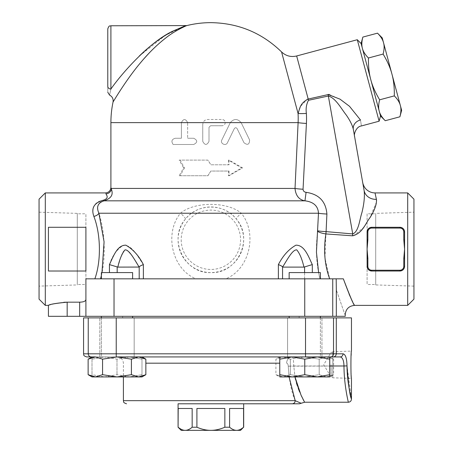 <?xml version="1.0" encoding="UTF-8"?>
<svg xmlns="http://www.w3.org/2000/svg" width="453" height="453" viewBox="0 0 453 453"><rect width="100%" height="100%" fill="white"/><g stroke="black" fill="none" stroke-linecap="round" stroke-linejoin="round"><path stroke-width="0.34" stroke-dasharray="2.27 1.7" d="M385.254 120.713C381.998 117.44 379.988 114.247 379.218 111.127L362.411 48.409C361.522 45.323 361.664 41.551 362.847 37.084M380.52 115.979L379.218 111.127C378.329 108.046 378.47 104.269 379.654 99.807C375.361 92.667 372.417 85.985 370.814 79.768C369.093 73.584 368.306 66.325 368.448 57.995C365.192 54.722 363.181 51.523 362.411 48.409L361.115 43.556M379.654 99.807L394.308 95.883C397.564 99.156 399.574 102.35 400.344 105.47C401.239 108.55 401.092 112.327 399.908 116.789M368.448 57.995L383.102 54.066C387.394 61.212 390.339 67.888 391.941 74.105C393.663 80.294 394.455 87.548 394.308 95.883M377.502 33.16C380.758 36.433 382.768 39.632 383.538 42.746C384.433 45.832 384.286 49.603 383.102 54.066M401.641 110.317L382.236 37.893M110.906 25.776L110.906 89.02C109.179 96.914 109.179 96.914 110.906 89.02A3.126 2.627 0 0 1 107.78 86.393C107.78 94.009 107.78 94.009 107.78 86.393M110.906 89.02C117.457 79.654 126.902 68.675 139.247 56.093L165.209 35.47L185.305 25.776M103.482 200.164A5.47 1.212 82.6 0 0 104.139 200.826C101.019 201.404 99.099 202.718 98.392 204.762C97.406 207.174 97.571 209.999 98.896 213.221A5.47 3.086 162.9 0 1 93.867 216.404C92.497 212.185 92.729 208.488 94.569 205.322C95.979 202.644 98.952 200.922 103.482 200.164C109.892 198.023 106.013 194.671 106.008 193.805A5.47 5.351 -30.1 0 0 111.444 188.425C111.025 190.118 116.025 196.653 104.139 200.826L304.954 200.826C299.048 199.807 295.735 195.673 295.022 188.425L298.102 122.621L241.126 122.621L241.33 123.006L241.126 122.621C237.542 118.499 233.935 118.499 230.305 122.621L221.817 140C219.886 143.578 225.866 146.421 227.434 142.735L234.314 128.629C235.249 127.474 236.189 127.474 237.123 128.629L243.997 142.735C247.587 145.498 249.456 144.586 249.614 140L241.33 123.006L249.614 140C249.461 144.581 247.587 145.492 243.997 142.735L237.123 128.629C236.189 127.474 235.249 127.474 234.314 128.629L227.434 142.735C225.86 146.427 219.886 143.573 221.817 140L230.305 122.621C233.935 118.499 237.542 118.499 241.126 122.621L225.249 122.621C225.056 124.524 224.014 125.566 222.123 125.747C224.014 125.566 225.056 124.524 225.249 122.621C225.056 120.725 224.014 119.683 222.123 119.496C224.014 119.683 225.056 120.725 225.249 122.621L203.086 122.621L202.751 124.405L202.751 141.37C204.835 145.396 206.913 145.396 209.003 141.37L209.003 127.31L210.566 125.747L222.123 125.747L210.566 125.747L209.003 127.31L209.003 141.37C206.919 145.396 204.835 145.396 202.751 141.37L202.751 124.405L203.086 122.621C203.975 120.64 205.498 119.603 207.661 119.496L222.123 119.496L207.661 119.496C205.498 119.603 203.975 120.645 203.086 122.621L187.633 122.621L187.633 138.244L187.633 122.621C185.549 118.573 183.465 118.573 181.387 122.621L181.387 138.244L175.322 138.244C171.732 139.269 171.013 141.353 173.165 144.49L193.691 144.49C197.718 142.406 197.718 140.328 193.691 138.244L187.633 138.244L193.691 138.244C197.718 140.328 197.718 142.406 193.691 144.49L173.165 144.49C171.013 141.353 171.732 139.269 175.322 138.244L181.387 138.244L181.387 122.621C183.465 118.578 185.549 118.578 187.633 122.621L110.906 122.621M94.858 278.827L85.911 278.827L94.858 278.827C101.449 260.515 100.657 233.788 93.867 216.404M196.087 278.827L278.38 278.827L196.087 278.827C172.4 269.671 163.782 233.72 180.453 213.221L98.896 213.221C104.971 231.398 106.257 258.923 100.583 278.827L139.201 278.827L100.583 278.827M111.444 188.425C110.73 187.123 110.73 187.123 111.444 188.425M106.008 193.805C105.255 192.621 105.255 192.621 106.008 193.805M101.37 275.452L101.97 272.581M278.38 278.827L304.586 278.827L278.38 278.827L278.38 264.603C282.972 255.656 288.816 249.184 295.917 245.181C304.643 244.999 308.538 256.811 312.315 264.603L303.952 267.111C302.077 259.065 299.671 253.312 296.743 249.869C292.513 249.467 287.066 259.988 282.576 267.111L282.559 267.055C282.423 266.432 281.03 265.611 278.38 264.603M304.586 272.581L304.586 278.827L343.346 278.827L304.586 278.827L304.586 267.055M345.22 316.319L67.169 316.319L67.169 302.168L79.666 302.168C83.59 302.077 85.668 301.194 85.911 299.524L85.911 278.827L343.346 278.827L349.099 294.144M320.384 278.827L289.144 278.827L320.384 278.827L289.144 278.827L320.384 278.827L320.384 272.581L289.144 272.581L320.384 272.581L289.144 272.581L289.144 278.827M116.993 278.827L101.37 278.827L116.993 278.827M109.445 264.603C112.265 255.656 116.987 249.184 123.618 245.181C132.287 244.999 137.871 256.811 143.38 264.603C140.73 265.611 139.331 266.432 139.201 267.055L117.808 267.111L109.445 264.603L109.445 272.581M318.618 272.581L319.937 278.827C316.234 263.765 315.481 247.955 317.678 231.398L318.482 213.221C318.051 206.002 313.538 201.868 304.954 200.826L306.086 192.332C318.906 194.161 325.843 201.392 326.902 214.026A9.371 0.798 -177.4 0 1 318.482 213.221L241.307 213.221C257.978 233.657 249.348 269.705 225.673 278.827M185.396 219.122A9.371 1.501 39 0 0 180.453 213.221C194.433 201.443 227.264 201.415 241.307 213.221A9.371 1.501 -39 0 0 236.364 219.122A32.803 32.803 0 0 1 221.834 270.696A32.803 32.803 0 0 1 178.074 239.779A32.803 32.803 0 0 1 236.364 219.122C224.161 203.052 197.548 203.091 185.396 219.122C167.718 238.918 184.286 273.946 210.894 272.581C237.468 273.952 254.037 238.861 236.364 219.122M184.467 167.921L180.141 175.73L207.927 175.73L210.877 171.047L228.499 171.047L228.499 175.73L241.613 167.921L228.499 160.113L228.499 164.796L210.877 164.796L207.927 160.113L180.141 160.113L184.467 167.921L183.641 167.921L179.184 175.73L207.831 175.73L210.877 171.047L229.048 171.047L229.048 175.73L242.576 167.921L229.048 160.113L229.048 164.796L210.877 164.796L207.831 160.113L179.184 160.113L183.641 167.921M85.911 284.501L85.911 213.799L85.911 284.501L77.293 284.501L77.293 213.799L85.911 213.799M77.293 213.799L77.293 284.501M39.054 286.12L39.054 212.18L39.054 286.12L77.293 284.926L77.293 213.374L77.293 284.926M367.089 213.799L367.089 284.501L367.089 213.799L375.707 213.799L375.707 284.501L367.089 284.501M375.707 284.501L375.707 213.799M413.946 212.18L413.946 286.12L413.946 212.18L375.707 213.374L375.707 284.926L375.707 213.374M210.877 430.35C206.46 430.367 201.8 429.325 196.908 427.224L192.163 427.224C189.716 429.325 187.389 430.367 185.175 430.35L236.585 430.35C234.371 430.367 232.044 429.325 229.597 427.224L224.852 427.224C219.96 429.325 215.3 430.367 210.877 430.35M181.2 430.35L185.175 430.35C182.967 430.367 180.639 429.325 178.193 427.224L178.074 427.224M243.68 427.224L243.567 427.224C241.121 429.325 238.793 430.367 236.585 430.35L240.56 430.35M243.567 427.224L243.567 408.481L229.597 408.481L243.567 408.481L229.597 408.481L229.597 427.224M224.852 427.224L224.852 408.481L196.908 408.481L224.852 408.481L196.908 408.481L196.908 427.224M192.163 427.224L192.163 408.481L178.193 408.481L192.163 408.481L178.193 408.481L178.193 427.224M243.68 403.793L178.074 403.793M116.993 272.581L101.37 272.581L116.993 272.581M88.131 359.167L95.345 356.93L141.987 356.93L141.987 359.167L141.987 356.93L101.37 356.93L116.993 356.93L131.421 359.167L138.635 356.93L145.855 359.167M116.993 316.319L101.37 316.319L116.993 316.319M101.37 316.319L132.616 316.319L101.37 316.319L101.37 356.93L132.616 356.93L101.37 356.93L101.37 317.881M101.37 278.827L101.37 272.581L132.616 272.581L132.616 278.827L101.37 278.827L132.616 278.827M279.773 376.93L317.264 376.93L304.767 374.693L292.27 376.93L279.773 374.693L279.773 376.93L275.905 374.693L283.119 376.93L275.905 374.693L275.905 359.167L279.773 356.93L321.947 356.93L304.767 356.93L290.339 359.167L304.767 356.93L283.119 356.93L275.905 359.167L283.119 356.93L279.773 356.93L279.773 359.167L292.27 356.93L304.767 359.167L317.264 356.93L329.761 359.167L329.761 356.93L317.264 356.93L329.761 356.93L326.409 356.93L319.195 359.167L326.409 356.93L304.767 356.93L319.195 359.167L304.767 356.93L326.409 356.93L333.623 359.167L326.409 356.93L329.761 356.93L333.623 359.167L333.623 374.693L326.409 376.93L319.195 374.693L304.767 376.93L290.339 374.693L283.119 376.93L326.409 376.93L333.623 374.693L329.761 376.93L329.761 374.693L317.264 376.93L329.761 376.93M129.49 356.93L116.993 359.167L104.496 356.93L91.999 359.167L91.999 356.93L91.999 359.167L104.496 356.93L91.999 356.93L104.496 356.93L116.993 359.167L129.49 356.93L104.496 356.93L129.49 356.93L141.987 359.167L129.49 356.93M91.999 376.93L91.999 374.693L104.496 376.93L91.999 376.93L104.496 376.93L116.993 374.693L129.49 376.93L104.496 376.93L91.999 374.693L91.999 376.93L95.345 376.93L88.131 374.693M141.987 374.693L141.987 376.93L129.49 376.93L141.987 374.693L129.49 376.93L116.993 374.693L104.496 376.93L141.987 376.93L141.987 359.167L141.987 374.693M95.345 356.93L91.999 356.93L95.345 356.93L102.565 359.167L116.993 356.93L86.693 356.93M145.855 374.693L138.635 376.93L141.987 376.93M131.421 374.693L116.993 376.93L138.635 376.93L131.421 374.693L131.421 359.167M102.565 374.693L95.345 376.93L116.993 376.93L102.565 374.693L102.565 359.167M292.27 356.93L317.264 356.93L292.27 356.93M116.993 359.167L116.993 374.693L116.993 359.167M279.773 359.167L279.773 374.693M304.767 359.167L304.767 374.693M329.761 359.167L329.761 374.693M116.993 356.93L99.807 356.93L116.993 356.93M91.999 359.167L91.999 374.693L91.999 359.167M134.173 356.93L99.807 356.93L134.173 356.93L134.173 317.881L99.807 317.881L134.173 317.881L99.807 317.881L134.173 317.881L134.173 356.93M320.384 317.881L320.384 356.93L289.144 356.93L320.384 356.93L320.384 316.319L289.144 316.319L320.384 316.319M283.119 356.93L290.339 359.167L283.119 356.93M290.339 374.693L304.767 376.93L283.119 376.93L290.339 374.693L290.339 359.167L290.339 374.693M319.195 374.693L326.409 376.93L304.767 376.93L319.195 374.693L319.195 359.167L319.195 374.693M287.581 356.93L321.947 356.93L287.581 356.93L287.581 317.881L321.947 317.881L287.581 317.881L321.947 317.881L287.581 317.881L287.581 356.93M321.947 356.93L321.947 317.881L321.947 356.93M99.807 356.93L99.807 317.881L99.807 356.93M67.169 316.319L48.426 316.319M299.139 316.319L122.621 316.319L299.139 316.319L299.139 317.881L122.621 317.881L299.139 317.881M343.051 353.81A3.126 2.939 -90 0 1 340.118 356.93L333.204 356.93C335.067 356.76 336.092 355.718 336.285 353.81L343.051 353.81C345.531 354.348 346.851 358.374 347.004 365.888L351.466 399.11M333.204 356.93L116.234 356.93L116.234 353.81L336.285 353.81L336.285 317.881L351.466 317.881M347.004 365.888L343.98 365.99C344.031 384.569 348.091 401.098 348.317 402.128C348.878 404.15 344.082 386.675 343.98 365.99C343.827 360.356 342.542 357.338 340.118 356.93L292.06 356.93A6.246 5.413 90 0 0 286.647 363.181C287.576 363.261 288.108 364.269 288.255 366.2L289.076 376.93M83.573 317.881L333.521 317.881L333.521 353.81A3.126 3.109 90 0 1 330.407 356.93L292.06 356.93C293.051 357.179 293.629 360.197 293.787 365.99L288.255 366.2C288.108 364.269 287.576 363.261 286.647 363.181A6.246 5.413 90 0 1 292.06 356.93C293.051 357.179 293.629 360.197 293.787 365.99L294.982 376.93L293.787 365.99L329.761 365.99M332.768 351.681L332.768 377.808L332.768 351.681L351.466 351.098L351.222 353.912M351.086 355.792L350.815 366.636L351.466 378.391L332.768 377.808M123.403 400.673L295.197 400.673L301.12 403.266L295.197 400.673A3.126 3.012 -90 0 1 292.191 403.793L299.388 403.793L292.191 403.793M295.197 400.673C291.522 392.309 289.207 380.814 288.255 366.2L343.98 365.99M295.577 379.648L296.358 382.638M297.236 385.503L298.221 388.329M299.603 391.862L300.956 394.959M301.913 396.998L302.836 398.872M303.821 400.78L304.603 402.23M331.16 364.744L331.16 377.162L331.16 364.744M333.521 317.881L336.285 317.881M180.141 175.73L179.184 175.73M180.141 160.113L179.184 160.113M228.499 164.796L229.048 164.796M228.499 160.113L229.048 160.113M241.613 167.921L242.576 167.921M228.499 175.73L229.048 175.73M228.499 171.047L229.048 171.047M329.065 94.383L340.543 99.513L349.807 106.563L360.486 119.988C361.726 127.905 361.726 127.905 360.486 119.988A9.371 8.029 -10 0 0 353.334 129.377C352.394 125.271 350.033 120.481 346.251 115.011C341.341 108.85 335.803 98.182 328.414 96.002L308.459 100.3C306.392 104.235 305.696 108.612 306.381 113.431A9.371 0.81 176.7 0 1 298.063 113.482L281.568 51.931M144.065 58.618L143.459 59.309C127.837 76.874 113.069 101.993 113.046 102.038M186.812 25.589L184.054 26.784M179.898 28.828C169.722 34.122 159.213 42.474 148.369 53.89M139.184 267.111C134.909 259.065 130.594 253.312 126.251 249.869C121.982 249.467 120.339 259.988 117.808 267.111M303.952 267.111L282.576 267.111M85.911 249.15L85.911 227.281L48.426 227.281L48.426 249.15L48.426 227.281L85.911 227.281L85.911 249.15L85.911 227.281L48.426 227.281L48.426 271.019L85.911 271.019L85.911 249.15M48.426 271.019L85.911 271.019L48.426 271.019L48.426 249.15L48.426 271.019M399.891 271.019L371.771 271.019A4.689 4.689 0 0 1 367.089 266.33L367.089 258.487L367.87 258.487L367.87 266.33A3.907 3.907 0 0 0 371.771 270.237L399.891 270.237L399.891 271.019L371.771 271.019L399.891 271.019C402.785 270.69 404.348 269.127 404.574 266.33A4.689 4.689 0 0 1 399.891 271.019M367.089 239.813L367.089 231.97A4.689 4.689 0 0 1 371.771 227.281L399.891 227.281A4.689 4.689 0 0 1 404.574 231.97L404.574 239.813L403.793 239.813L403.793 231.97L404.574 231.97C404.348 229.173 402.785 227.61 399.891 227.281L371.771 227.281L399.891 227.281L399.891 228.063L371.771 228.063A3.907 3.907 0 0 0 367.87 231.97L367.87 239.813L367.089 239.813L367.089 231.97L367.089 258.487M399.891 270.237A3.907 3.907 0 0 0 403.793 266.33L403.793 258.487L404.574 258.487L404.574 266.33L404.574 231.97M403.793 258.487L404.574 249.15L403.793 239.813M367.87 239.813L367.089 249.15L367.87 258.487M371.771 228.063L371.749 227.281M371.064 227.338L369.495 227.876M368.431 228.68L367.1 231.579M367.156 267.151L367.83 268.867M368.368 269.552L369.523 270.447M371.047 270.962L371.771 271.019L371.771 270.237M413.946 199.161L413.946 299.139M407.7 305.384L407.7 192.916M350.101 296.37L354.591 305.384M376.528 202.055L369.608 218.312L363.227 227.814L353.516 235.815L325.894 233.935L324.999 258.182L329.671 278.827M376.568 200.549L376.545 201.879M375.022 192.916L376.409 199.354A12.497 11.031 170 0 1 364.104 190.458C364.835 196.387 364.099 203.81 361.89 212.729C359.597 219.467 358.759 231.687 352.734 233.924L328.091 94.513L308.182 98.986L308.459 100.3M39.054 299.139L39.054 199.161M45.3 192.916L45.3 305.384M48.426 305.384L55.13 303.516L63.743 302.281M85.911 278.827L85.911 316.319L85.911 278.827M298.068 113.454L300.775 106.104L307.513 99.196M306.381 113.431A96.308 95.94 -10 0 1 306.421 123.426L303.051 189.229A9.371 0.798 -176.9 0 1 295.022 188.425M326.902 214.026L326.092 231.625A9.371 0.798 -177.3 0 1 317.729 230.82M352.547 235.815A12.497 0.294 -84.5 0 0 352.734 233.924L326.092 231.625L325.894 233.935A9.371 2.508 -171.2 0 1 317.678 231.398M357.287 39.728L379.121 121.206M353.334 129.377L354.614 136.63M85.911 299.524L85.911 316.319M336.188 278.827L336.319 289.875C347.683 322.615 347.683 322.615 336.319 289.875L336.319 316.319M143.38 264.603L143.38 278.827M138.997 188.425L142.106 188.425M150.198 188.425L211.755 188.425M312.315 264.603L312.315 272.581M305.526 356.93L305.526 317.881M91.347 356.93A3.126 3.109 90 0 1 88.239 353.81L116.234 353.81L116.234 317.881M83.573 353.81L88.239 353.81L88.239 317.881M279.773 363.181L145.855 363.181M306.421 123.426A9.371 0.798 -177.3 0 1 298.102 122.621A88.052 87.718 170 0 0 298.063 113.482M181.2 239.779A29.677 29.677 0 0 0 225.719 265.481A29.677 29.677 0 0 0 225.719 214.076A29.677 29.677 0 0 0 181.2 239.779M117.174 267.055L117.174 272.581M139.201 278.827L139.201 267.055M282.559 267.055L282.559 278.827M403.793 266.33L404.574 266.33M367.089 266.33L367.87 266.33M403.793 231.97A3.907 3.907 0 0 0 399.891 228.063M367.089 231.97L367.87 231.97M303.051 189.229C303.216 191.041 304.229 192.078 306.086 192.332M296.658 55.974L308.182 98.986M79.666 302.168L79.666 316.319M332.74 278.827L332.74 316.319M304.744 278.827L304.744 316.319M114.031 278.827L114.031 316.319M39.054 212.18L77.293 213.374M413.946 286.12L375.707 284.926M132.616 317.881L132.616 316.319M289.144 316.319L289.144 317.881M117.157 356.93C120.945 357.309 123.029 359.393 123.403 363.181L123.403 376.93M332.768 352.326L331.16 352.326L323.697 364.744L331.16 377.162L332.768 377.162M122.621 316.319L122.621 317.881M362.717 182.593L364.104 190.458"/><path stroke-width="0.68" d="M361.115 43.556L357.287 39.728L379.121 121.206L380.52 115.979L362.411 48.409C361.522 45.323 361.664 41.551 362.847 37.084L361.115 43.556L362.411 48.409C363.181 51.523 365.192 54.722 368.448 57.995C368.306 66.325 369.093 73.584 370.814 79.768C372.417 85.985 375.361 92.667 379.654 99.807C378.47 104.269 378.329 108.046 379.218 111.127C379.988 114.247 381.998 117.44 385.254 120.713L399.908 116.789C401.092 112.327 401.239 108.55 400.344 105.47L401.641 110.317L399.908 116.789M362.847 37.084L377.502 33.16C380.758 36.433 382.768 39.632 383.538 42.746L400.344 105.47C399.574 102.35 397.564 99.156 394.308 95.883C394.455 87.548 393.663 80.294 391.941 74.105C390.339 67.888 387.394 61.212 383.102 54.066C384.286 49.603 384.433 45.832 383.538 42.746L382.236 37.893L377.502 33.16M379.654 99.807L394.308 95.883M368.448 57.995L383.102 54.066M107.78 86.393C107.78 94.009 107.78 94.009 107.78 86.393L107.78 28.896L107.78 86.393A3.126 2.627 0 0 0 110.906 89.02L110.855 89.241M139.247 56.093C150.328 45.317 161.557 36.987 172.921 31.104L185.288 25.781L173.114 31.002C150.328 41.37 122.61 72.22 110.906 89.02C109.179 96.914 109.179 96.914 110.906 89.02L110.906 25.776C109.983 26.376 109.269 24.626 107.78 28.896M45.3 192.916L39.054 199.161L39.054 299.139L45.3 305.384L45.3 192.916L105.441 192.916C108.76 192.593 110.583 190.77 110.906 187.446L110.906 122.621L298.102 122.621L295.022 188.425L111.444 188.425A5.47 5.351 149.9 0 1 106.008 193.805C105.255 192.621 105.255 192.621 106.008 193.805C106.013 194.677 109.886 198.023 103.482 200.164L103.494 200.158A5.47 1.212 -97.4 0 0 104.139 200.826C116.013 196.659 111.03 190.124 111.444 188.425C110.73 187.123 110.73 187.123 111.444 188.425L138.997 188.425M103.482 200.164C94.139 202.701 90.934 208.114 93.867 216.404A5.47 3.086 162.9 0 0 98.896 213.221C96.104 206.896 97.848 202.763 104.139 200.826L304.954 200.826C313.55 201.879 318.063 206.013 318.482 213.221L316.437 252.185L318.618 272.581M100.583 278.827L101.37 275.452M101.97 272.581L104.077 241.828L98.896 213.221L318.482 213.221A9.371 0.798 -177.4 0 0 326.902 214.026C325.866 201.409 318.923 194.173 306.086 192.332C304.229 192.078 303.216 191.041 303.051 189.229L306.421 123.426A96.308 95.94 -10 0 0 306.381 113.431C305.696 108.618 306.392 104.241 308.459 100.3L328.414 96.002C335.82 98.199 341.313 108.816 346.251 115.011C350.033 120.481 352.394 125.271 353.334 129.377C355.033 139.009 355.033 139.009 353.334 129.377C355.033 139.009 355.033 139.009 353.334 129.377A9.371 8.029 -10 0 1 360.486 119.988C361.726 127.905 361.726 127.905 360.486 119.988L349.506 106.308L340.01 99.156L328.091 94.513L352.734 233.924A12.497 0.294 -84.5 0 1 352.547 235.815C362.723 233.397 365.509 223.204 370.09 217.502C374.778 210.005 376.885 203.958 376.409 199.354L376.568 200.549M93.867 216.404C100.662 233.81 101.444 260.526 94.858 278.827M211.755 188.425L295.005 188.425C295.741 195.679 299.048 199.807 304.954 200.826L306.086 192.332M143.38 264.603C138.788 255.656 132.939 249.184 125.843 245.181C117.117 244.999 113.216 256.811 109.445 264.603L117.808 267.111L139.201 267.055C139.331 266.432 140.73 265.611 143.38 264.603L143.38 278.827M312.315 264.603C308.544 256.811 304.643 244.999 295.917 245.181C288.816 249.184 282.972 255.656 278.38 264.603C281.03 265.611 282.423 266.432 282.559 267.055L282.576 267.111C287.066 259.988 292.513 249.461 296.743 249.869C299.671 253.318 302.077 259.065 303.952 267.111L312.315 264.603L312.315 272.581M178.193 427.224C180.639 429.325 182.967 430.367 185.175 430.35L181.2 430.35L178.074 427.224L178.193 408.481L192.163 408.481L192.163 427.224L196.908 427.224C201.8 429.325 206.46 430.367 210.877 430.35L185.175 430.35C187.389 430.367 189.716 429.325 192.163 427.224M236.585 430.35C238.793 430.367 241.121 429.325 243.567 427.224L240.56 430.35L210.877 430.35C215.3 430.367 219.96 429.325 224.852 427.224L229.597 427.224C232.044 429.325 234.371 430.367 236.585 430.35M229.597 427.224L229.597 408.481L243.567 408.481L243.567 427.224M196.908 427.224L196.908 408.481L224.852 408.481L224.852 427.224M101.37 317.881L101.37 316.319M132.616 278.827L132.616 272.581L101.37 272.581L101.37 278.827M320.384 278.827L320.384 272.581L289.144 272.581L289.144 278.827M141.987 356.93L145.855 359.167L138.635 356.93L131.421 359.167L116.993 356.93L102.565 359.167L95.345 356.93L88.131 359.167L88.131 374.693L95.345 376.93L102.565 374.693L116.993 376.93L131.421 374.693L138.635 376.93L91.999 376.93L88.131 374.693M91.347 356.93A3.126 3.109 -90 0 1 88.239 353.81L83.573 353.81C84.167 354.733 82.423 355.446 86.693 356.93L95.345 356.93M145.855 374.693L141.987 376.93L138.635 376.93L145.855 374.693L145.855 359.167M329.761 356.93L329.761 359.167L317.264 356.93L304.767 359.167L292.27 356.93L279.773 359.167L279.773 356.93M317.264 376.93L329.761 374.693L329.761 376.93L292.27 376.93L304.767 374.693L317.264 376.93M279.773 374.693L292.27 376.93L279.773 376.93L279.773 359.167M304.767 359.167L304.767 374.693M102.565 359.167L102.565 374.693M131.421 359.167L131.421 374.693M329.761 359.167L329.761 374.693M117.808 267.111C119.683 259.065 122.084 253.312 125.017 249.869C129.241 249.461 134.694 259.988 139.184 267.111M343.346 278.827C350.158 296.704 353.889 305.532 354.552 305.311C353.017 303.669 349.28 294.841 343.346 278.827L85.911 278.827L85.911 316.319L345.22 316.319L345.22 314.756C345.775 309.065 348.895 305.939 354.591 305.384L407.7 305.384L407.7 192.916L413.946 199.161L413.946 299.139L407.7 305.384M45.3 305.384L48.426 305.384L48.426 316.319L85.911 316.319M333.204 356.93L340.118 356.93C342.536 357.326 343.827 360.35 343.98 365.99C344.031 384.569 348.091 401.098 348.317 402.128C348.878 404.15 344.082 386.675 343.98 365.99L347.004 365.888C347.111 384.852 352.015 400.865 351.443 399.014C349.875 396.013 348.397 384.971 347.004 365.888C346.845 358.363 345.526 354.337 343.051 353.81A3.126 2.939 90 0 1 340.118 356.93L333.204 356.93C335.067 356.76 336.092 355.718 336.285 353.81L333.521 353.81A3.126 3.109 90 0 1 330.407 356.93L305.526 356.93L305.526 353.81L88.239 353.81L88.239 317.881L83.573 317.881L83.573 353.81M299.422 403.793L304.603 402.23L348.34 402.23C350.237 402.049 351.279 401.007 351.466 399.11L351.466 378.391C350.747 379.223 350.747 350.265 351.466 351.098L351.466 317.881L116.234 317.881L116.234 356.93L305.526 356.93M336.285 317.881L336.285 353.81L343.051 353.81M351.222 353.912L351.086 355.792M178.074 427.224L178.074 403.793L292.191 403.793L243.68 403.793L243.68 427.224M292.191 403.793L299.388 403.793L292.191 403.793A3.126 3.012 -90 0 0 295.197 400.673L301.12 403.266L295.197 400.673L123.403 400.673C124.003 401.607 122.27 402.321 126.529 403.793M289.076 376.93L295.197 400.673M304.603 402.23L301.052 395.169L294.982 376.93L295.577 379.648M296.358 382.638L297.236 385.503M298.221 388.329L299.603 391.862M300.956 394.959L301.913 396.998M302.836 398.872L303.821 400.78M116.234 317.881L88.239 317.881M107.78 92.265L109.581 95.096C112.344 96.608 113.499 98.924 113.046 102.038C113.018 102.118 125.979 79.983 140.294 63.024C148.533 53.069 157.095 44.666 165.991 37.797C174.128 31.195 185.628 25.906 186.812 25.589A99.971 99.971 0 0 1 210.877 22.65C238.318 23.052 261.885 32.814 281.568 51.931L298.063 113.482A9.371 0.81 176.7 0 0 306.381 113.431M184.054 26.784L179.898 28.828M148.369 53.89L144.065 58.618M282.576 267.111L303.952 267.111M85.911 249.15L85.911 227.281L48.426 227.281L48.426 271.019L85.911 271.019L85.911 249.15M371.771 271.019L399.891 271.019A4.689 4.689 0 0 0 404.574 266.33L404.574 258.487L403.793 258.487L403.793 266.33A3.907 3.907 0 0 1 399.891 270.237L371.771 270.237L371.771 271.019C368.878 270.69 367.315 269.127 367.089 266.33A4.689 4.689 0 0 0 371.771 271.019M371.771 270.237A3.907 3.907 0 0 1 367.87 266.33L367.87 258.487L367.089 258.487L367.156 267.151M403.793 239.813L404.574 239.813L404.574 231.97L403.793 231.97L403.793 239.813L404.574 249.15L404.574 266.33C404.348 269.127 402.785 270.69 399.891 271.019L399.891 270.237M404.574 231.97A4.689 4.689 0 0 0 399.891 227.281C402.785 227.61 404.348 229.173 404.574 231.97L404.574 249.15L403.793 258.487M367.089 258.487L367.089 239.813L367.87 239.813L367.87 231.97L367.089 231.97L367.089 239.813M367.87 231.97A3.907 3.907 0 0 1 371.771 228.063L371.771 227.281A4.689 4.689 0 0 0 367.089 231.97C367.315 229.173 368.872 227.61 371.771 227.281L399.891 227.281L399.891 228.063A3.907 3.907 0 0 1 403.793 231.97M367.87 258.487L367.089 249.15L367.87 239.813M371.749 227.281L371.064 227.338M369.495 227.876L368.431 228.68M367.1 231.579L367.089 231.97M367.83 268.867L368.368 269.552M369.523 270.447L371.047 270.962M329.671 278.827C324.62 264.965 323.357 249.999 325.894 233.935L352.547 235.815M349.099 294.144L350.101 296.37M379.121 121.206L361.415 125.951C356.234 126.523 353.567 134.292 354.614 136.63L364.104 190.458C362.27 180.039 362.27 180.039 364.104 190.458A12.497 11.031 170 0 0 376.409 199.354L375.022 192.916L407.7 192.916M63.743 302.281L67.169 302.168C56.093 303.193 49.847 304.263 48.437 305.379C49.224 304.41 55.47 303.34 67.169 302.168L67.169 316.319M85.911 299.524C85.668 301.194 83.584 302.077 79.666 302.168L67.169 302.168M307.513 99.196L329.065 94.383M298.068 113.454L298.063 113.482C299.943 108.318 299.818 103.409 308.182 98.986L308.459 100.3M295.022 188.425A9.371 0.798 -176.9 0 0 303.051 189.229M317.729 230.82A9.371 0.798 -177.3 0 0 326.092 231.625L326.902 214.026M317.678 231.398A9.371 2.508 -171.2 0 0 325.894 233.935L326.092 231.625L352.734 233.924C358.759 231.687 359.591 219.467 361.89 212.729C364.099 203.81 364.835 196.387 364.104 190.458L353.334 129.377M336.319 316.319L336.319 289.875C347.683 322.615 347.683 322.615 336.319 289.875L336.188 278.827M142.106 188.425L150.198 188.425M109.445 264.603L109.445 272.581M278.38 264.603L278.38 278.827M333.521 317.881L333.521 353.81L305.526 353.81L305.526 317.881M145.855 363.181L279.773 363.181M329.761 365.99L343.98 365.99M298.063 113.482A88.052 87.718 170 0 1 298.102 122.621A9.371 0.798 -177.3 0 0 306.421 123.426M139.201 267.055L139.201 278.827M117.174 272.581L117.174 267.055M304.586 267.055L304.586 272.581M282.559 278.827L282.559 267.055M404.574 266.33L403.793 266.33M367.87 266.33L367.089 266.33M371.771 228.063L399.891 228.063M308.182 98.986L296.658 55.974C290.922 57.316 285.894 55.968 281.568 51.931M79.666 302.168L79.666 316.319M114.031 278.827L114.031 316.319M304.744 278.827L304.744 316.319M332.74 278.827L332.74 316.319M380.52 115.979L385.254 120.713M186.812 25.589L110.906 25.776M132.616 317.881L132.616 316.319M320.384 317.881L320.384 316.319M289.144 317.881L289.144 316.319M91.999 356.93L88.131 359.167M123.403 376.93L123.403 400.673M113.046 102.038A99.971 99.971 0 0 0 110.906 122.621M357.287 39.728L296.658 55.974M375.022 192.916C371.539 192.865 368.555 191.608 366.081 189.15C362.949 186.058 362.4 180.968 362.717 182.593"/></g></svg>

